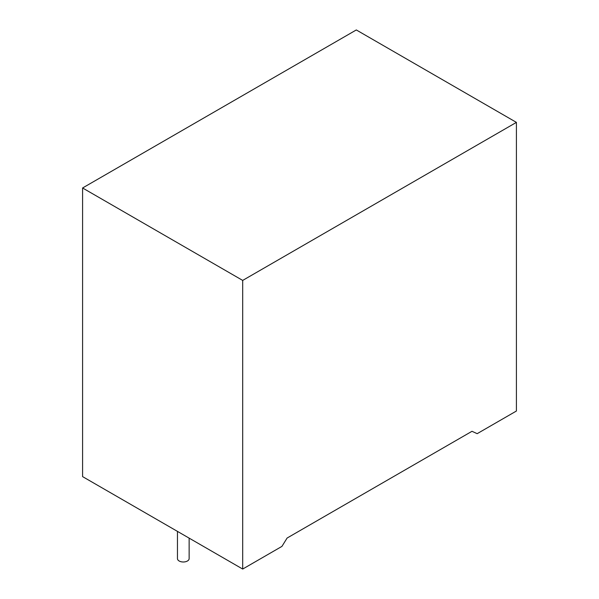 <?xml version="1.0" encoding="UTF-8"?>
<svg xmlns="http://www.w3.org/2000/svg" width="599" height="599" viewBox="0 0 599 599"><rect width="100%" height="100%" fill="white"/><g stroke="black" fill="none" stroke-linecap="round" stroke-linejoin="round"><path stroke-width="0.9" d="M177.454 531.388L177.454 558.612A5.84 3.377 0 0 0 179.168 561.001A5.84 3.377 0 0 0 185.533 561.735A5.84 3.377 0 0 0 189.142 558.612L189.142 538.134M281.942 546.385L242.692 569.05L242.692 280.414L516.413 122.383L516.413 411.019L477.163 433.676L471.997 431.295L287.108 538.037L281.942 546.385M516.413 122.383L356.308 29.95L82.587 187.981L82.587 476.617L242.692 569.05M82.587 187.981L242.692 280.414"/></g></svg>
